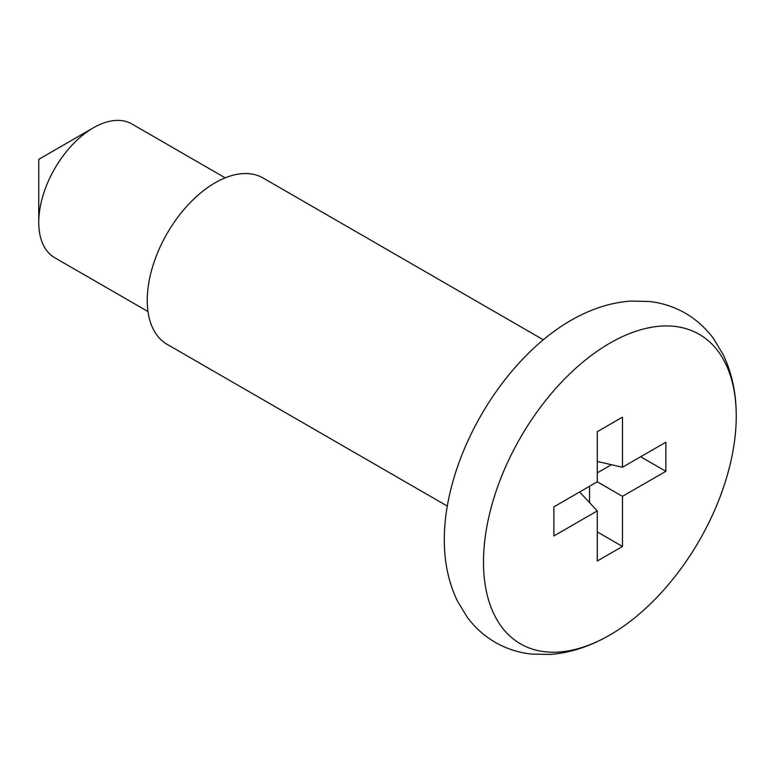 <?xml version="1.0" encoding="UTF-8"?>
<svg xmlns="http://www.w3.org/2000/svg" width="775" height="775" viewBox="0 0 775 775"><rect width="100%" height="100%" fill="white"/><g stroke="black" fill="none" stroke-linecap="round" stroke-linejoin="round"><path stroke-width="1.16" d="M543.304 339.789L263.132 178.027A96.013 55.432 120 0 0 189.148 203.757A96.013 55.432 120 0 0 147.231 300.371A96.013 55.432 120 0 0 167.119 344.332L447.301 506.085M225.186 177.843L131.944 124.01A77.209 44.572 120 0 0 93.339 127.827A77.209 44.572 120 0 0 38.75 222.386A77.209 44.572 120 0 0 54.744 257.726L147.986 311.569M93.339 127.827L38.75 159.35L38.75 222.386M736.221 413.269C735.94 391.84 731.629 372.358 723.298 354.834L713.659 338.801C705.977 328.3 696.589 319.804 685.507 313.303C674.376 306.9 662.354 302.957 649.431 301.485L630.734 301.068C611.223 302.541 592.023 308.557 573.151 319.126A178.725 103.191 120 0 0 444.298 539.419A178.725 103.191 120 0 0 444.327 542.268C444.608 563.89 448.996 583.527 457.483 601.158L467.189 617.142C474.92 627.595 484.346 636.042 495.467 642.475C506.627 648.83 518.678 652.705 531.621 654.11L550.327 654.429C569.664 652.889 588.69 646.883 607.397 636.411A178.725 103.191 120 0 0 736.25 416.117A178.725 103.191 120 0 0 736.221 413.269A178.725 103.191 120 0 0 608.637 343.877A178.725 103.191 120 0 0 483.493 562.049A178.725 103.191 120 0 0 607.397 636.411M597.273 561.013L622.47 546.462L622.47 496.358L665.861 471.307L665.861 442.205L622.47 467.267L622.47 417.153L597.273 431.704L597.273 481.808L553.883 506.86L553.883 535.961L597.273 510.909L597.273 561.013M597.273 531.921L622.47 546.462M579.632 491.999L597.273 510.909M597.273 461.435L622.47 467.267M640.663 456.756L665.861 471.307M597.273 472.876L611.427 464.709M597.273 481.808L622.47 496.358M589.533 502.617L589.533 486.274"/></g></svg>
